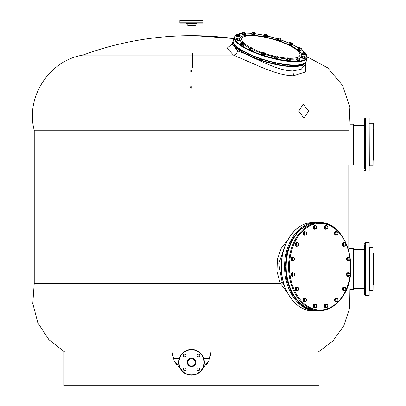 <?xml version="1.0" encoding="UTF-8"?>
<svg xmlns="http://www.w3.org/2000/svg" width="406" height="406" viewBox="0 0 406 406"><rect width="100%" height="100%" fill="white"/><g stroke="black" fill="none" stroke-linecap="round" stroke-linejoin="round"><path stroke-width="0.61" d="M326.708 228.888A1.868 1.319 -90 0 1 325.911 229.268A1.868 1.319 -90 0 1 324.688 228.116A1.868 1.319 -90 0 1 324.978 226.081A1.868 1.319 -90 0 1 325.911 225.533A1.868 1.319 -90 0 1 326.708 225.914M325.774 229.258A1.868 1.319 -90 0 1 325.632 229.268A1.868 1.319 -90 0 1 324.414 228.116A1.868 1.319 -90 0 1 324.704 226.081A1.868 1.319 -90 0 1 325.632 225.533A1.868 1.319 -90 0 1 325.774 225.543M315.396 229.106A1.868 1.319 -90 0 1 314.858 229.268A1.868 1.319 -90 0 1 313.64 226.685A1.868 1.319 -90 0 1 314.858 225.533A1.868 1.319 -90 0 1 315.396 225.695M314.721 229.258A1.868 1.319 -90 0 1 314.584 229.268A1.868 1.319 -90 0 1 313.361 226.685A1.868 1.319 -90 0 1 314.584 225.533A1.868 1.319 -90 0 1 314.721 225.543M305.251 235.044A1.868 1.319 -90 0 1 304.647 235.247A1.868 1.319 -90 0 1 303.328 233.384A1.868 1.319 -90 0 1 304.647 231.516A1.868 1.319 -90 0 1 305.337 231.79M304.51 235.236A1.868 1.319 -90 0 1 304.373 235.247A1.868 1.319 -90 0 1 303.054 233.384A1.868 1.319 -90 0 1 304.373 231.516A1.868 1.319 -90 0 1 304.51 231.527M297.598 245.955A1.868 1.319 -90 0 1 296.832 246.3A1.868 1.319 -90 0 1 295.614 245.148A1.868 1.319 -90 0 1 296.832 242.57A1.868 1.319 -90 0 1 297.527 242.844M296.695 246.29A1.868 1.319 -90 0 1 296.558 246.3A1.868 1.319 -90 0 1 295.34 245.148A1.868 1.319 -90 0 1 296.558 242.57A1.868 1.319 -90 0 1 296.695 242.58M293.117 260.591A1.868 1.319 -90 0 1 292.604 260.743A1.868 1.319 -90 0 1 291.67 260.195A1.868 1.319 -90 0 1 291.381 258.16A1.868 1.319 -90 0 1 292.604 257.008A1.868 1.319 -90 0 1 293.117 257.155M292.467 260.733A1.868 1.319 -90 0 1 292.33 260.743A1.868 1.319 -90 0 1 291.396 260.195A1.868 1.319 -90 0 1 291.107 258.16A1.868 1.319 -90 0 1 292.33 257.008A1.868 1.319 -90 0 1 292.467 257.018M293.294 276.09A1.868 1.319 -90 0 1 292.604 276.369A1.868 1.319 -90 0 1 292.097 276.227A1.868 1.319 -90 0 1 291.31 274.141A1.868 1.319 -90 0 1 292.604 272.639A1.868 1.319 -90 0 1 293.107 272.781A1.868 1.319 -90 0 1 293.365 272.984M292.467 276.359A1.868 1.319 -90 0 1 292.33 276.369A1.868 1.319 -90 0 1 291.823 276.227A1.868 1.319 -90 0 1 291.031 274.141A1.868 1.319 -90 0 1 292.33 272.639A1.868 1.319 -90 0 1 292.467 272.649M297.522 290.534A1.868 1.319 -90 0 1 296.832 290.813A1.868 1.319 -90 0 1 295.512 288.945A1.868 1.319 -90 0 1 296.832 287.078A1.868 1.319 -90 0 1 297.436 287.286M296.832 290.813L296.558 290.813A1.868 1.319 -90 0 1 295.238 288.945A1.868 1.319 -90 0 1 296.558 287.078L296.832 287.078M305.185 301.699A1.868 1.319 -90 0 1 305.155 301.719A1.868 1.319 -90 0 1 304.647 301.861A1.868 1.319 -90 0 1 303.353 300.359A1.868 1.319 -90 0 1 304.14 298.273A1.868 1.319 -90 0 1 304.647 298.131A1.868 1.319 -90 0 1 305.185 298.293M304.51 301.851A1.868 1.319 -90 0 1 304.373 301.861A1.868 1.319 -90 0 1 303.079 300.359A1.868 1.319 -90 0 1 303.866 298.273A1.868 1.319 -90 0 1 304.373 298.131A1.868 1.319 -90 0 1 304.51 298.141M315.655 307.464A1.868 1.319 -90 0 1 314.858 307.844A1.868 1.319 -90 0 1 313.64 306.692A1.868 1.319 -90 0 1 313.924 304.657A1.868 1.319 -90 0 1 314.858 304.109A1.868 1.319 -90 0 1 315.655 304.49M314.721 307.834A1.868 1.319 -90 0 1 314.584 307.844A1.868 1.319 -90 0 1 313.361 306.692A1.868 1.319 -90 0 1 313.65 304.657A1.868 1.319 -90 0 1 314.584 304.109A1.868 1.319 -90 0 1 314.721 304.119M326.449 307.682A1.868 1.319 -90 0 1 325.911 307.844A1.868 1.319 -90 0 1 324.688 305.261A1.868 1.319 -90 0 1 325.911 304.109A1.868 1.319 -90 0 1 326.449 304.272M325.774 307.834A1.868 1.319 -90 0 1 325.632 307.844A1.868 1.319 -90 0 1 324.414 305.261A1.868 1.319 -90 0 1 325.632 304.109A1.868 1.319 -90 0 1 325.774 304.119M336.721 301.658A1.868 1.319 -90 0 1 336.122 301.861A1.868 1.319 -90 0 1 334.798 299.993A1.868 1.319 -90 0 1 336.122 298.131A1.868 1.319 -90 0 1 336.813 298.405M335.98 301.851A1.868 1.319 -90 0 1 335.843 301.861A1.868 1.319 -90 0 1 334.524 299.993A1.868 1.319 -90 0 1 335.843 298.131A1.868 1.319 -90 0 1 335.98 298.141M344.699 290.468A1.868 1.319 -90 0 1 343.933 290.813A1.868 1.319 -90 0 1 342.715 289.661A1.868 1.319 -90 0 1 343.933 287.078A1.868 1.319 -90 0 1 344.628 287.357M343.796 290.803A1.868 1.319 -90 0 1 343.659 290.813A1.868 1.319 -90 0 1 342.441 289.661A1.868 1.319 -90 0 1 343.659 287.078A1.868 1.319 -90 0 1 343.796 287.088M348.678 276.222A1.868 1.319 -90 0 1 348.165 276.369A1.868 1.319 -90 0 1 347.231 275.826A1.868 1.319 -90 0 1 346.947 273.791A1.868 1.319 -90 0 1 348.165 272.639A1.868 1.319 -90 0 1 348.678 272.786M348.028 276.359A1.868 1.319 -90 0 1 347.891 276.369A1.868 1.319 -90 0 1 346.957 275.826A1.868 1.319 -90 0 1 346.668 273.791A1.868 1.319 -90 0 1 347.891 272.639A1.868 1.319 -90 0 1 348.028 272.649M348.861 260.464A1.868 1.319 -90 0 1 348.165 260.743A1.868 1.319 -90 0 1 347.658 260.601A1.868 1.319 -90 0 1 346.871 258.51A1.868 1.319 -90 0 1 348.165 257.008A1.868 1.319 -90 0 1 348.668 257.15A1.868 1.319 -90 0 1 348.927 257.353M348.028 260.733A1.868 1.319 -90 0 1 347.891 260.743A1.868 1.319 -90 0 1 347.384 260.601A1.868 1.319 -90 0 1 346.597 258.51A1.868 1.319 -90 0 1 347.891 257.008A1.868 1.319 -90 0 1 348.028 257.018M344.628 246.026A1.868 1.319 -90 0 1 343.933 246.3A1.868 1.319 -90 0 1 342.613 244.432A1.868 1.319 -90 0 1 343.933 242.57A1.868 1.319 -90 0 1 344.537 242.773M343.933 242.57L343.659 242.57A1.868 1.319 -90 0 0 342.339 244.432A1.868 1.319 -90 0 0 343.659 246.3L343.933 246.3M336.66 235.084A1.868 1.319 -90 0 1 336.625 235.104A1.868 1.319 -90 0 1 336.122 235.247A1.868 1.319 -90 0 1 334.823 233.744A1.868 1.319 -90 0 1 335.615 231.659A1.868 1.319 -90 0 1 336.122 231.516A1.868 1.319 -90 0 1 336.66 231.679M335.98 235.236A1.868 1.319 -90 0 1 335.843 235.247A1.868 1.319 -90 0 1 334.549 233.744A1.868 1.319 -90 0 1 335.341 231.659A1.868 1.319 -90 0 1 335.843 231.516A1.868 1.319 -90 0 1 335.98 231.527M344.988 242.773L343.075 243.219L342.76 244.879L343.618 246.097L345.531 245.65L345.846 243.991L344.988 242.773L343.816 243.219L343.501 244.879L344.359 246.097M342.76 244.879L343.501 244.879M343.075 243.219L343.816 243.219M345.11 245.874A1.487 1.051 90 0 0 345.856 244.818A1.487 1.051 90 0 0 345.582 243.382A1.487 1.051 90 0 0 344.567 242.996A1.487 1.051 90 0 0 343.821 244.047A1.487 1.051 90 0 0 344.095 245.488A1.487 1.051 90 0 0 345.11 245.874M336.701 231.679L335.96 231.679L334.996 232.724L335.158 234.429L337.016 235.084L337.985 234.039L337.822 232.333L336.701 231.679L335.737 232.724L335.894 234.429L337.016 235.084M335.158 234.429L335.894 234.429M334.996 232.724L335.737 232.724M337.665 234.561A1.487 1.051 90 0 0 338.066 233.186A1.487 1.051 90 0 0 337.427 232.009A1.487 1.051 90 0 0 336.381 232.202A1.487 1.051 90 0 0 335.98 233.577A1.487 1.051 90 0 0 336.62 234.759A1.487 1.051 90 0 0 337.665 234.561M326.043 225.914L325.302 225.914L324.693 227.401L325.302 228.888L327.256 228.888L327.865 227.401L327.256 225.914L326.043 225.914L325.434 227.401L326.043 228.888M324.693 227.401L325.434 227.401M327.723 228.147A1.487 1.051 90 0 0 327.723 226.655A1.487 1.051 90 0 0 326.81 225.914A1.487 1.051 90 0 0 325.901 226.655A1.487 1.051 90 0 0 325.901 228.147A1.487 1.051 90 0 0 326.81 228.888A1.487 1.051 90 0 0 327.723 228.147M315.756 225.695L313.894 226.355L313.736 228.06L314.701 229.106L316.563 228.446L316.721 226.741L315.756 225.695L314.635 226.355L314.472 228.06L315.437 229.106M313.736 228.06L314.472 228.06M313.894 226.355L314.635 226.355M316.802 227.593A1.487 1.051 90 0 0 316.401 226.218A1.487 1.051 90 0 0 315.355 226.025A1.487 1.051 90 0 0 314.716 227.208A1.487 1.051 90 0 0 315.117 228.583A1.487 1.051 90 0 0 316.162 228.776A1.487 1.051 90 0 0 316.802 227.593M305.073 231.719L304.333 231.719L303.475 232.937L303.789 234.597L305.703 235.044L306.56 233.826L306.246 232.166L305.073 231.719L304.211 232.937L304.525 234.597L305.703 235.044M303.789 234.597L304.525 234.597M303.475 232.937L304.211 232.937M306.566 232.998A1.487 1.051 90 0 0 305.82 231.943A1.487 1.051 90 0 0 304.804 232.328A1.487 1.051 90 0 0 304.53 233.77A1.487 1.051 90 0 0 305.276 234.82A1.487 1.051 90 0 0 306.291 234.435A1.487 1.051 90 0 0 306.566 232.998M298.034 242.844L296.091 243.072L295.629 244.661L296.365 246.021L298.314 245.797L298.704 245.006L298.567 243.529L298.034 242.844L296.832 243.072L296.365 244.661L297.106 246.021M295.629 244.661L296.365 244.661M296.091 243.072L296.832 243.072M298.567 243.529A1.487 1.051 90 0 0 297.598 242.961A1.487 1.051 90 0 0 296.761 243.864A1.487 1.051 90 0 0 296.898 245.341A1.487 1.051 90 0 0 297.872 245.909A1.487 1.051 90 0 0 298.704 245.006A1.487 1.051 90 0 0 298.567 243.529M293.34 257.155L292.604 257.155L291.549 258.013L291.549 259.733L292.604 260.591L293.34 260.591L294.396 259.733L294.396 258.013L293.34 257.155L292.29 258.013L292.29 259.733L293.34 260.591M291.549 259.733L292.29 259.733M291.549 258.013L292.29 258.013M294.03 257.587A1.487 1.051 90 0 0 292.98 257.587A1.487 1.051 90 0 0 292.452 258.876A1.487 1.051 90 0 0 292.98 260.165A1.487 1.051 90 0 0 294.03 260.165A1.487 1.051 90 0 0 294.558 258.876A1.487 1.051 90 0 0 294.03 257.587M292.878 272.913L292.137 272.913L291.396 274.278L291.863 275.867L293.807 276.09L294.548 274.73L294.081 273.142L292.878 272.913L292.137 274.278L292.604 275.867L293.807 276.09M291.863 275.867L292.604 275.867M291.396 274.278L292.137 274.278M293.645 273.03A1.487 1.051 90 0 0 292.67 273.598A1.487 1.051 90 0 0 292.533 275.075A1.487 1.051 90 0 0 293.365 275.978A1.487 1.051 90 0 0 294.34 275.41A1.487 1.051 90 0 0 294.477 273.933A1.487 1.051 90 0 0 293.645 273.03M297.887 287.286L295.974 287.727L295.659 289.387L296.517 290.605L298.43 290.158L298.75 289.331L298.481 287.89L297.887 287.286L296.71 287.727L296.395 289.387L297.258 290.605M295.974 287.727L296.71 287.727M295.659 289.387L296.395 289.387M297.461 287.504A1.487 1.051 90 0 0 296.715 288.559A1.487 1.051 90 0 0 296.989 289.996A1.487 1.051 90 0 0 298.009 290.381A1.487 1.051 90 0 0 298.75 289.331A1.487 1.051 90 0 0 298.481 287.89A1.487 1.051 90 0 0 297.461 287.504M305.226 298.293L304.49 298.293L303.526 299.339L303.683 301.044L305.545 301.699L306.51 300.653L306.352 298.948L305.226 298.293L304.261 299.339L304.424 301.044L305.545 301.699M303.526 299.339L304.261 299.339M303.683 301.044L304.424 301.044M304.906 298.816A1.487 1.051 90 0 0 304.505 300.191A1.487 1.051 90 0 0 305.145 301.369A1.487 1.051 90 0 0 306.19 301.176A1.487 1.051 90 0 0 306.591 299.801A1.487 1.051 90 0 0 305.951 298.618A1.487 1.051 90 0 0 304.906 298.816M314.99 304.49L314.249 304.49L313.64 305.977L314.249 307.464L316.203 307.464L316.812 305.977L316.203 304.49L314.99 304.49L314.381 305.977L314.99 307.464M313.64 305.977L314.381 305.977M314.848 305.231A1.487 1.051 90 0 0 314.848 306.723A1.487 1.051 90 0 0 315.761 307.464A1.487 1.051 90 0 0 316.67 306.723A1.487 1.051 90 0 0 316.67 305.231A1.487 1.051 90 0 0 315.761 304.49A1.487 1.051 90 0 0 314.848 305.231M326.81 304.272L324.947 304.931L324.785 306.637L325.749 307.682L327.612 307.022L327.774 305.317L326.81 304.272L325.683 304.931L325.526 306.637L326.49 307.682M324.947 304.931L325.683 304.931M324.785 306.637L325.526 306.637M325.769 305.784A1.487 1.051 90 0 0 326.17 307.159A1.487 1.051 90 0 0 327.216 307.352A1.487 1.051 90 0 0 327.855 306.17A1.487 1.051 90 0 0 327.454 304.794A1.487 1.051 90 0 0 326.409 304.601A1.487 1.051 90 0 0 325.769 305.784M336.544 298.334L335.808 298.334L334.945 299.552L335.26 301.211L337.173 301.658L338.036 300.44L337.721 298.78L336.544 298.334L335.686 299.552L336.001 301.211L337.173 301.658M334.945 299.552L335.686 299.552M335.26 301.211L336.001 301.211M336.006 300.379A1.487 1.051 90 0 0 336.752 301.435A1.487 1.051 90 0 0 337.767 301.049A1.487 1.051 90 0 0 338.041 299.613A1.487 1.051 90 0 0 337.295 298.557A1.487 1.051 90 0 0 336.28 298.943A1.487 1.051 90 0 0 336.006 300.379M345.141 287.357L343.197 287.58L342.73 289.168L343.471 290.534L345.415 290.305L345.81 289.514L345.673 288.037L345.141 287.357L343.933 287.58L343.471 289.168L344.207 290.534M342.73 289.168L343.471 289.168M343.197 287.58L343.933 287.58M344.004 289.848A1.487 1.051 90 0 0 344.973 290.422A1.487 1.051 90 0 0 345.81 289.514A1.487 1.051 90 0 0 345.673 288.037A1.487 1.051 90 0 0 344.699 287.468A1.487 1.051 90 0 0 343.867 288.372A1.487 1.051 90 0 0 344.004 289.848M348.901 272.786L348.165 272.786L347.11 273.644L347.11 275.364L348.165 276.222L348.901 276.222L349.957 275.364L349.957 273.644L348.901 272.786L347.851 273.644L347.851 275.364L348.901 276.222M347.11 275.364L347.851 275.364M347.11 273.644L347.851 273.644M348.541 275.791A1.487 1.051 90 0 0 349.591 275.791A1.487 1.051 90 0 0 350.119 274.502A1.487 1.051 90 0 0 349.591 273.213A1.487 1.051 90 0 0 348.541 273.213A1.487 1.051 90 0 0 348.013 274.502A1.487 1.051 90 0 0 348.541 275.791M348.439 257.287L347.698 257.287L346.957 258.647L347.424 260.236L349.368 260.464L350.109 259.099L349.642 257.511L348.439 257.287L347.698 258.647L348.165 260.236L349.368 260.464M347.424 260.236L348.165 260.236M346.957 258.647L347.698 258.647M348.927 260.347A1.487 1.051 90 0 0 349.901 259.779A1.487 1.051 90 0 0 350.038 258.302A1.487 1.051 90 0 0 349.206 257.399A1.487 1.051 90 0 0 348.231 257.967A1.487 1.051 90 0 0 348.094 259.444A1.487 1.051 90 0 0 348.927 260.347M261.708 53.227A32.12 8.506 -164.1 0 1 252.877 49.659A1.868 0.492 -164.1 0 1 252.974 49.867A1.868 0.492 -164.1 0 1 252.968 49.887A1.868 0.492 -164.1 0 1 251.07 49.862A1.868 0.492 -164.1 0 1 249.375 48.882A1.868 0.492 -164.1 0 1 249.38 48.862A1.868 0.492 -164.1 0 1 249.578 48.715M252.968 49.887L252.867 50.248A1.868 0.492 -164.1 0 1 252.867 50.248A1.868 0.492 -164.1 0 1 250.969 50.222A1.868 0.492 -164.1 0 1 249.274 49.243A1.868 0.492 -164.1 0 1 249.279 49.222A1.868 0.492 -164.1 0 1 249.284 49.207M264.666 54.252A1.868 0.492 -164.1 0 1 264.778 54.348A1.868 0.492 -164.1 0 1 264.885 54.592A1.868 0.492 -164.1 0 1 263.342 54.653A1.868 0.492 -164.1 0 1 261.403 53.815A1.868 0.492 -164.1 0 1 261.297 53.567A1.868 0.492 -164.1 0 1 261.662 53.389M264.885 54.592L264.783 54.952A1.868 0.492 -164.1 0 1 263.235 55.013A1.868 0.492 -164.1 0 1 261.297 54.176A1.868 0.492 -164.1 0 1 261.19 53.927L261.297 53.567M277.861 57.931A1.868 0.492 -164.1 0 1 277.983 58.195A1.868 0.492 -164.1 0 1 276.785 58.322A1.868 0.492 -164.1 0 1 274.872 57.682A1.868 0.492 -164.1 0 1 274.395 57.17A1.868 0.492 -164.1 0 1 274.639 57.013M277.983 58.195L277.882 58.555A1.868 0.492 -164.1 0 1 276.679 58.682A1.868 0.492 -164.1 0 1 274.766 58.043A1.868 0.492 -164.1 0 1 274.294 57.53L274.395 57.17M290.168 59.895A1.868 0.492 -164.1 0 1 290.28 60.144A1.868 0.492 -164.1 0 1 287.732 59.9A1.868 0.492 -164.1 0 1 286.687 59.119A1.868 0.492 -164.1 0 1 286.91 58.966M290.28 60.144L290.178 60.504A1.868 0.492 -164.1 0 1 287.631 60.261A1.868 0.492 -164.1 0 1 286.585 59.479L286.687 59.119M299.638 59.773A1.868 0.492 -164.1 0 1 299.892 60.144A1.868 0.492 -164.1 0 1 298.029 60.124A1.868 0.492 -164.1 0 1 296.304 59.119A1.868 0.492 -164.1 0 1 296.715 58.936M299.892 60.144L299.79 60.504A1.868 0.492 -164.1 0 1 297.928 60.484A1.868 0.492 -164.1 0 1 296.202 59.479L296.304 59.119M305.271 57.962A1.868 0.492 -164.1 0 1 305.363 58.195A1.868 0.492 -164.1 0 1 304.195 58.327A1.868 0.492 -164.1 0 1 301.775 57.17A1.868 0.492 -164.1 0 1 301.978 57.023M305.363 58.195L305.261 58.555A1.868 0.492 -164.1 0 1 304.094 58.687A1.868 0.492 -164.1 0 1 301.673 57.53L301.775 57.17M305.708 54.308A1.868 0.492 -164.1 0 1 305.86 54.592A1.868 0.492 -164.1 0 1 305.287 54.78A1.868 0.492 -164.1 0 1 303.282 54.338A1.868 0.492 -164.1 0 1 302.267 53.567A1.868 0.492 -164.1 0 1 302.551 53.404M305.86 54.592L305.754 54.952A1.868 0.492 -164.1 0 1 305.185 55.14A1.868 0.492 -164.1 0 1 303.18 54.698A1.868 0.492 -164.1 0 1 302.165 53.927L302.267 53.567M301.125 49.578A1.868 0.492 -164.1 0 1 301.303 49.887A1.868 0.492 -164.1 0 1 301.145 50.019A1.868 0.492 -164.1 0 1 299.06 49.75A1.868 0.492 -164.1 0 1 297.715 48.862A1.868 0.492 -164.1 0 1 297.872 48.73A1.868 0.492 -164.1 0 1 298.024 48.695M301.303 49.887L301.201 50.248A1.868 0.492 -164.1 0 1 301.039 50.38A1.868 0.492 -164.1 0 1 298.953 50.111A1.868 0.492 -164.1 0 1 297.608 49.222L297.715 48.862M298.374 47.761L292.305 44.553A1.868 0.492 -164.1 0 1 292.391 44.777A1.868 0.492 -164.1 0 1 292.391 44.792A1.868 0.492 -164.1 0 1 290.493 44.767A1.868 0.492 -164.1 0 1 288.793 43.787A1.868 0.492 -164.1 0 1 288.798 43.767A1.868 0.492 -164.1 0 1 288.996 43.625M292.29 45.137A1.868 0.492 -164.1 0 1 292.284 45.157A1.868 0.492 -164.1 0 1 290.386 45.127A1.868 0.492 -164.1 0 1 288.691 44.147A1.868 0.492 -164.1 0 1 288.696 44.127A1.868 0.492 -164.1 0 1 288.702 44.112M289.133 43.137A37.57 9.952 15.9 0 0 280.262 39.732A1.868 0.492 -164.1 0 1 280.368 39.844A1.868 0.492 -164.1 0 1 280.475 40.087A1.868 0.492 -164.1 0 1 278.932 40.148A1.868 0.492 -164.1 0 1 276.993 39.306A1.868 0.492 -164.1 0 1 276.882 39.062A1.868 0.492 -164.1 0 1 277.252 38.885M280.475 40.087L280.373 40.448A1.868 0.492 -164.1 0 1 278.826 40.509A1.868 0.492 -164.1 0 1 276.887 39.671A1.868 0.492 -164.1 0 1 276.78 39.423L276.882 39.062M267.25 36.225A1.868 0.492 -164.1 0 1 267.371 36.489A1.868 0.492 -164.1 0 1 266.174 36.616A1.868 0.492 -164.1 0 1 264.26 35.977A1.868 0.492 -164.1 0 1 263.783 35.464A1.868 0.492 -164.1 0 1 264.027 35.307M267.371 36.489L267.27 36.85A1.868 0.492 -164.1 0 1 266.067 36.976A1.868 0.492 -164.1 0 1 264.154 36.337A1.868 0.492 -164.1 0 1 263.682 35.824L263.783 35.464M254.973 34.292A1.868 0.492 -164.1 0 1 255.08 34.54A1.868 0.492 -164.1 0 1 252.532 34.292A1.868 0.492 -164.1 0 1 251.492 33.51A1.868 0.492 -164.1 0 1 251.71 33.358L245.386 33.089M255.08 34.54L254.978 34.901A1.868 0.492 -164.1 0 1 252.43 34.652A1.868 0.492 -164.1 0 1 251.385 33.876L251.492 33.51M245.209 34.165A1.868 0.492 -164.1 0 1 245.468 34.54A1.868 0.492 -164.1 0 1 243.6 34.52A1.868 0.492 -164.1 0 1 241.874 33.51A1.868 0.492 -164.1 0 1 242.286 33.333M245.468 34.54L245.361 34.901A1.868 0.492 -164.1 0 1 243.498 34.88A1.868 0.492 -164.1 0 1 241.773 33.876L241.874 33.51M239.9 36.256A1.868 0.492 -164.1 0 1 239.997 36.489A1.868 0.492 -164.1 0 1 238.824 36.621A1.868 0.492 -164.1 0 1 236.404 35.464A1.868 0.492 -164.1 0 1 236.607 35.317M239.997 36.489L239.89 36.85A1.868 0.492 -164.1 0 1 238.723 36.982A1.868 0.492 -164.1 0 1 236.302 35.824L236.404 35.464M239.347 39.803A1.868 0.492 -164.1 0 1 239.499 40.087A1.868 0.492 -164.1 0 1 238.926 40.275A1.868 0.492 -164.1 0 1 236.921 39.834A1.868 0.492 -164.1 0 1 235.911 39.062A1.868 0.492 -164.1 0 1 236.19 38.9M239.499 40.087L239.398 40.448A1.868 0.492 -164.1 0 1 238.824 40.636A1.868 0.492 -164.1 0 1 236.82 40.194A1.868 0.492 -164.1 0 1 235.805 39.423L235.911 39.062M243.879 44.482A1.868 0.492 -164.1 0 1 244.057 44.792A1.868 0.492 -164.1 0 1 243.894 44.929A1.868 0.492 -164.1 0 1 241.809 44.66A1.868 0.492 -164.1 0 1 240.464 43.767A1.868 0.492 -164.1 0 1 240.626 43.635A1.868 0.492 -164.1 0 1 240.778 43.599M244.057 44.792L243.95 45.157A1.868 0.492 -164.1 0 1 243.793 45.289A1.868 0.492 -164.1 0 1 241.707 45.02A1.868 0.492 -164.1 0 1 240.362 44.127L240.464 43.767M252.918 48.481A1.487 0.396 15.9 0 1 252.73 48.73A1.487 0.396 15.9 0 1 251.456 48.588A1.487 0.396 15.9 0 1 250.243 48.05A1.487 0.396 15.9 0 1 250.167 47.695A1.487 0.396 15.9 0 1 250.299 47.654L249.797 47.949L249.517 48.918L250.294 49.542L251.948 49.999L252.831 49.831L253.105 48.862L252.781 48.334A1.487 0.396 15.9 0 0 251.568 47.796A1.487 0.396 15.9 0 0 250.299 47.654L249.797 47.949L250.568 48.573L252.227 49.03L253.105 48.862L252.781 48.334A1.487 0.396 15.9 0 1 252.918 48.481L252.958 48.553M251.948 49.999L252.227 49.03M250.294 49.542L250.568 48.573M264.367 54.719L264.844 53.338A1.487 0.396 15.9 0 0 264.834 53.186A1.487 0.396 15.9 0 0 264.342 52.826A1.487 0.396 15.9 0 0 262.931 52.384A1.487 0.396 15.9 0 0 262.078 52.399A1.487 0.396 15.9 0 0 262.012 52.455L261.535 53.836L262.809 54.47L264.367 54.719L264.92 53.359M262.809 54.47L263.088 53.506L264.641 53.749M261.814 52.866L263.088 53.506M262.012 52.455A1.487 0.396 15.9 0 0 262.509 52.973A1.487 0.396 15.9 0 0 263.925 53.414A1.487 0.396 15.9 0 0 264.844 53.338M274.608 57.124L274.974 57.682L276.557 58.241L277.775 58.241L277.927 56.779A1.487 0.396 15.9 0 0 276.953 56.221A1.487 0.396 15.9 0 0 275.552 55.942L274.882 56.155L275.253 56.713L276.836 57.271L278.049 57.271L277.927 56.779A1.487 0.396 15.9 0 0 277.927 56.779L277.932 56.789A1.487 0.396 15.9 0 1 277.506 57.058A1.487 0.396 15.9 0 1 276.105 56.779A1.487 0.396 15.9 0 1 275.131 56.221A1.487 0.396 15.9 0 1 275.182 56.003L274.608 57.124M274.974 57.682L275.253 56.713M276.557 58.241L276.836 57.271M275.552 55.942A1.487 0.396 15.9 0 0 275.182 56.003M290.229 58.738A1.487 0.396 15.9 0 1 290.128 58.961A1.487 0.396 15.9 0 1 288.955 58.89A1.487 0.396 15.9 0 1 287.651 58.378A1.487 0.396 15.9 0 1 287.473 57.951L287.468 57.951A1.487 0.396 15.9 0 1 287.519 57.931L286.834 59.24L287.793 59.88L289.442 60.271L290.133 60.022L290.412 59.053L289.991 58.52A1.487 0.396 15.9 0 0 288.686 58.007A1.487 0.396 15.9 0 0 287.519 57.931L287.113 58.271L288.067 58.911L289.722 59.301L290.412 59.053L289.991 58.52A1.487 0.396 15.9 0 1 290.229 58.738L290.32 58.89M287.793 59.88L288.067 58.911M289.442 60.271L289.722 59.301M296.974 58.038L296.634 59.464L298.034 60.088L299.501 60.255L299.872 58.845A1.487 0.396 15.9 0 0 299.841 58.738A1.487 0.396 15.9 0 0 299.202 58.302A1.487 0.396 15.9 0 0 297.765 57.911A1.487 0.396 15.9 0 0 297.09 57.951A1.487 0.396 15.9 0 0 296.999 58.053L296.908 58.494L298.314 59.119L299.78 59.286M296.634 59.464L296.908 58.494M298.034 60.088L298.314 59.119M296.999 58.053A1.487 0.396 15.9 0 0 297.674 58.591A1.487 0.396 15.9 0 0 299.105 58.987A1.487 0.396 15.9 0 0 299.872 58.845M305.312 56.789A1.487 0.396 15.9 0 1 305.013 57.053A1.487 0.396 15.9 0 1 303.668 56.84A1.487 0.396 15.9 0 1 302.561 56.287A1.487 0.396 15.9 0 1 302.561 56.003A1.487 0.396 15.9 0 1 302.8 55.947L302.211 56.201L301.937 57.17L302.511 57.764L304.145 58.276L305.205 58.195L305.251 56.713A1.487 0.396 15.9 0 0 304.15 56.16A1.487 0.396 15.9 0 0 302.8 55.947L302.211 56.201L302.79 56.794L304.424 57.307L305.479 57.226L305.251 56.713A1.487 0.396 15.9 0 1 305.312 56.789L305.327 56.81M302.511 57.764L302.79 56.794M304.145 58.276L304.424 57.307M305.19 54.724L305.774 53.379A1.487 0.396 15.9 0 0 305.809 53.186A1.487 0.396 15.9 0 0 305.454 52.897A1.487 0.396 15.9 0 0 304.084 52.415A1.487 0.396 15.9 0 0 303.054 52.399A1.487 0.396 15.9 0 0 303.028 52.415L302.45 53.759L303.576 54.404L305.19 54.724L305.682 54.404L305.957 53.435M303.576 54.404L303.85 53.435L305.469 53.754M302.724 52.79L303.85 53.435M303.028 52.415A1.487 0.396 15.9 0 0 303.348 52.897A1.487 0.396 15.9 0 0 304.723 53.379A1.487 0.396 15.9 0 0 305.774 53.379M298.278 47.812L298.156 49.288L299.664 49.887L301.013 49.968L301.277 48.532A1.487 0.396 15.9 0 0 301.252 48.481A1.487 0.396 15.9 0 0 300.445 47.979A1.487 0.396 15.9 0 0 299.014 47.639A1.487 0.396 15.9 0 0 298.501 47.695A1.487 0.396 15.9 0 0 298.415 47.852L298.43 48.319L301.293 48.999M299.664 49.887L299.938 48.918M298.156 49.288L298.43 48.319M298.415 47.852A1.487 0.396 15.9 0 0 299.247 48.405A1.487 0.396 15.9 0 0 300.673 48.745A1.487 0.396 15.9 0 0 301.277 48.532M292.34 43.386A1.487 0.396 15.9 0 1 292.147 43.64A1.487 0.396 15.9 0 1 290.879 43.493A1.487 0.396 15.9 0 1 289.661 42.955A1.487 0.396 15.9 0 1 289.585 42.6A1.487 0.396 15.9 0 1 289.717 42.559L289.214 42.858L288.935 43.828L291.366 44.904L292.249 44.736L292.528 43.767L292.203 43.244A1.487 0.396 15.9 0 0 290.985 42.706A1.487 0.396 15.9 0 0 289.717 42.559L289.214 42.858L289.991 43.478L291.645 43.934L292.528 43.767L292.203 43.244A1.487 0.396 15.9 0 1 292.34 43.386L292.381 43.457M291.366 44.904L291.645 43.934M289.711 44.447L289.991 43.478M279.957 40.214L280.434 38.834A1.487 0.396 15.9 0 0 280.424 38.682A1.487 0.396 15.9 0 0 279.932 38.321A1.487 0.396 15.9 0 0 278.516 37.88A1.487 0.396 15.9 0 0 277.668 37.895A1.487 0.396 15.9 0 0 277.602 37.951L277.125 39.331L278.399 39.966L279.957 40.214L280.51 38.854M278.399 39.966L278.678 38.996L280.231 39.245M277.399 38.362L278.678 38.996M277.602 37.951A1.487 0.396 15.9 0 0 278.1 38.468A1.487 0.396 15.9 0 0 279.516 38.91A1.487 0.396 15.9 0 0 280.434 38.834M264.94 34.236A1.487 0.396 15.9 0 0 264.57 34.297L263.996 35.418L264.362 35.977L265.945 36.53L267.163 36.53L267.315 35.068A1.487 0.396 15.9 0 0 266.341 34.515A1.487 0.396 15.9 0 0 264.94 34.236L264.27 34.449L264.641 35.007L266.224 35.561L267.437 35.561L267.315 35.068A1.487 0.396 15.9 0 0 267.315 35.068L267.321 35.083M265.945 36.53L266.224 35.561M264.362 35.977L264.641 35.007M264.57 34.297A1.487 0.396 15.9 0 0 264.514 34.515A1.487 0.396 15.9 0 0 265.494 35.068A1.487 0.396 15.9 0 0 266.894 35.347A1.487 0.396 15.9 0 0 267.321 35.078M255.029 33.13A1.487 0.396 15.9 0 1 254.927 33.358A1.487 0.396 15.9 0 1 253.755 33.287A1.487 0.396 15.9 0 1 252.451 32.769A1.487 0.396 15.9 0 1 252.273 32.343L252.268 32.348A1.487 0.396 15.9 0 1 252.319 32.328L251.634 33.632L252.593 34.271L254.242 34.662L254.932 34.419L255.212 33.449L254.795 32.916A1.487 0.396 15.9 0 0 253.491 32.399A1.487 0.396 15.9 0 0 252.319 32.328L251.913 32.663L252.872 33.302L254.521 33.693L255.212 33.449L254.795 32.916A1.487 0.396 15.9 0 1 255.029 33.13L255.12 33.287M254.242 34.662L254.521 33.693M252.593 34.271L252.872 33.302M242.544 32.434L242.204 33.86L243.61 34.48L245.072 34.647L245.442 33.236A1.487 0.396 15.9 0 0 245.412 33.13A1.487 0.396 15.9 0 0 244.772 32.698A1.487 0.396 15.9 0 0 243.336 32.302A1.487 0.396 15.9 0 0 242.661 32.343A1.487 0.396 15.9 0 0 242.575 32.45L242.483 32.891L245.351 33.678M243.61 34.48L243.884 33.51M242.204 33.86L242.483 32.891M242.575 32.45A1.487 0.396 15.9 0 0 243.245 32.987A1.487 0.396 15.9 0 0 244.681 33.383A1.487 0.396 15.9 0 0 245.442 33.236M239.941 35.078A1.487 0.396 15.9 0 1 239.641 35.342A1.487 0.396 15.9 0 1 238.297 35.129A1.487 0.396 15.9 0 1 237.19 34.576A1.487 0.396 15.9 0 1 237.19 34.297A1.487 0.396 15.9 0 1 237.434 34.241L236.84 34.495L236.566 35.464L237.14 36.058L238.774 36.57L239.834 36.484L239.885 35.007A1.487 0.396 15.9 0 0 238.779 34.454A1.487 0.396 15.9 0 0 237.434 34.241L236.84 34.495L237.419 35.089L239.053 35.601L240.108 35.515L239.885 35.007A1.487 0.396 15.9 0 1 239.941 35.078L239.956 35.099M238.774 36.57L239.053 35.601M237.14 36.058L237.419 35.089M236.363 38.286L236.089 39.255L238.829 40.219L239.322 39.9L239.449 38.682A1.487 0.396 15.9 0 0 239.093 38.392A1.487 0.396 15.9 0 0 237.723 37.91A1.487 0.396 15.9 0 0 236.698 37.895A1.487 0.396 15.9 0 0 236.673 37.91L236.363 38.286L237.49 38.93L239.109 39.25L239.413 38.874A1.487 0.396 15.9 0 0 239.449 38.682M238.829 40.219L239.109 39.25M237.216 39.9L237.49 38.93M236.673 37.91L236.673 37.91A1.487 0.396 15.9 0 0 236.987 38.392A1.487 0.396 15.9 0 0 238.363 38.874A1.487 0.396 15.9 0 0 239.413 38.874M241.032 42.716L240.91 44.198L242.412 44.792L243.767 44.878L244.026 43.437A1.487 0.396 15.9 0 0 244.006 43.386A1.487 0.396 15.9 0 0 243.199 42.884A1.487 0.396 15.9 0 0 241.768 42.544A1.487 0.396 15.9 0 0 241.25 42.6A1.487 0.396 15.9 0 0 241.169 42.757L241.184 43.229L244.042 43.909M242.412 44.792L242.692 43.823M240.91 44.198L241.184 43.229M241.169 42.757A1.487 0.396 15.9 0 0 242.001 43.31A1.487 0.396 15.9 0 0 243.427 43.65A1.487 0.396 15.9 0 0 244.026 43.437M179.787 367.567L174.108 360.731L172.068 352.058L63.95 352.058L63.95 385.7L319.075 385.7L319.075 352.058L210.958 352.058L208.923 360.731L203.244 367.567M199.711 369.693L198.798 370.089M184.273 370.105L183.314 369.693M172.185 354.194L172.454 355.905M173.763 360.005L174.722 361.863M175.752 363.446L176.92 364.913M177.99 366.029L179.68 367.486M203.325 367.511L205.015 366.055M206.101 364.918L207.288 363.431M208.308 361.868L209.247 360.036M210.597 355.808L210.841 354.21M293.386 66.335C287.286 66.178 282.363 65.528 274.466 63.828C267.376 62.24 260.51 60.129 253.862 57.505L243.778 52.831L243.483 53.12L263.717 62.549L274.096 66.833C281.201 69.497 287.484 70.867 292.944 70.943L301.206 69.259L305.246 64.732L305.754 62.955L302.226 65.762L294.142 66.746L293.502 66.741L293.386 66.335L301.897 65.412L305.551 62.524M240.915 49.974L240.651 49.908C239.631 49.461 239.677 49.314 240.778 49.471M250.472 54.947L249.888 55.074C248.705 54.708 248.533 54.516 249.37 54.495M262.367 59.723L261.007 59.169M275.562 62.991L275.38 63.392L273.908 62.793M287.844 64.98L287.763 65.275L286.118 64.793M297.375 65.275L296.558 65.28M233.156 41.838L235.287 46.827L243.778 52.831M237.657 50.928L243.483 53.12L234.962 47.111L232.76 42.097L232.232 43.939L237.657 50.928C236.896 53.465 235.475 54.856 233.389 55.089L227.132 48.172L232.227 43.96L231.796 44.711M292.944 70.943L293.492 75.719C289.671 75.78 284.763 75.014 278.76 73.42C274.918 72.451 269.351 70.482 262.063 67.513L233.389 55.089M307.286 56.886L327.591 67.787L342.491 85.377L349.901 107.199L348.79 130.225L34.241 130.225C25.339 97.242 49.172 60.448 82.91 55.089L192.134 55.089M192.449 55.089L233.267 55.089M293.492 75.719L305.677 71.882L305.789 62.823M191.515 70.309C190.47 70.801 190.47 71.299 191.515 71.801L192.292 71.055L191.515 70.309M191.515 86.057C190.465 86.717 190.465 87.386 191.515 88.066L191.805 87.99L191.871 86.163L191.515 86.057M298.75 111.127L303.145 104.124L308.651 111.127L303.901 118.126L298.75 111.127L303.901 118.126L308.651 111.127L303.145 104.124L298.75 111.127M233.775 38.54A313.462 313.462 0 0 0 195.063 35.698A313.462 313.462 0 0 1 233.775 38.54L195.063 35.698L187.968 35.698C151.839 36.154 116.821 42.615 82.91 55.089A313.462 313.462 0 0 1 187.968 35.698L188.14 35.698M34.241 130.225L34.241 283.368L280.231 283.368L276.988 271.589L277.359 259.419L281.206 248.421L287.935 239.596M348.79 250.71L348.79 164.953L353.459 164.953L353.459 124.19L349.926 124.19M286.925 291.863L280.231 283.368M34.241 283.368L32.784 303.434L37.859 322.897L48.918 339.7L64.787 352.058M173.169 358.503L179.274 358.503M203.756 358.503L209.861 358.503M318.238 352.058L333.057 340.817L343.852 325.673L349.652 307.997L349.926 289.402L353.459 289.402L353.459 248.645L348.79 248.645M284.89 246.224L278.749 263.661L282.16 282.424L280.389 283.322M282.16 282.424L284.301 285.494M307.728 308.55L298.73 302.627L291.533 292.954L286.895 280.546L285.291 266.691L286.895 252.831L291.533 240.423L298.73 230.75L307.728 224.828M315.706 222.742L312.513 222.742C295.908 222.138 281.013 243.204 281.439 266.691C281.013 290.173 295.908 311.24 312.513 310.636L315.706 310.636C299.1 311.24 284.2 290.173 284.631 266.691C284.2 243.204 299.1 222.138 315.706 222.742L316.472 222.757L315.706 222.742M187.892 362.36A3.624 3.624 0 0 0 191.515 365.984A3.624 3.624 0 0 0 195.139 362.36A3.624 3.624 0 0 0 191.515 358.737A3.624 3.624 0 0 0 187.892 362.36A3.624 3.624 0 0 0 191.515 365.984A3.624 3.624 0 0 0 195.139 362.36A3.624 3.624 0 0 0 191.515 358.737A3.624 3.624 0 0 0 187.892 362.36M198.392 367.836A1.401 1.401 0 0 1 199.788 369.237A1.401 1.401 0 0 1 198.392 370.637A1.401 1.401 0 0 1 196.991 369.237A1.401 1.401 0 0 1 198.392 367.836M186.039 369.237A1.401 1.401 0 0 1 184.639 370.637A1.401 1.401 0 0 1 183.238 369.237A1.401 1.401 0 0 1 184.639 367.836A1.401 1.401 0 0 1 186.039 369.237M184.639 356.884A1.401 1.401 0 0 1 183.238 355.483A1.401 1.401 0 0 1 184.639 354.088A1.401 1.401 0 0 1 186.039 355.483A1.401 1.401 0 0 1 184.639 356.884M196.991 355.483A1.401 1.401 0 0 1 198.392 354.088A1.401 1.401 0 0 1 199.788 355.483A1.401 1.401 0 0 1 198.392 356.884A1.401 1.401 0 0 1 196.991 355.483M178.681 362.36A12.835 12.835 0 0 0 191.515 375.195A12.835 12.835 0 0 0 204.35 362.36A12.835 12.835 0 0 0 191.515 349.525A12.835 12.835 0 0 0 178.681 362.36M82.91 55.089A313.462 313.462 0 0 1 187.968 35.698L187.968 25.882A0.467 0.467 0 0 0 187.892 25.629L186.364 23.309A0.467 0.467 -154.8 0 0 185.973 23.101M195.063 35.698L195.063 25.882L187.968 25.882M188.044 20.3L194.981 20.3M197.057 23.101A0.467 0.467 154.8 0 0 196.666 23.309L195.139 25.629A0.467 0.467 0 0 0 195.063 25.882M179.848 20.61A0.31 0.31 135.6 0 1 180.157 20.3L202.873 20.3A0.31 0.31 -135.6 0 1 203.183 20.61L203.183 22.787A0.31 0.31 -44.4 0 1 202.873 23.101L180.157 23.101A0.31 0.31 44.4 0 1 179.848 22.787L179.848 20.61L203.183 20.61M198.965 20.3L196.164 20.3M186.867 20.3L184.065 20.3L186.867 20.3M192.134 67.99L192.449 67.99L192.449 53.308L192.134 53.308L192.134 67.99M373.215 128.819L373.215 160.324M364.502 169.048L364.502 118.826L365.278 118.05L365.278 171.093L369.171 171.093L369.171 118.05L365.278 118.05M364.502 154.133L364.502 143.409M364.502 139.989L364.502 129.666M364.502 160.248L364.502 155.178M364.502 128.991L364.502 125.129M373.215 253.273L373.215 284.773M373.058 247.711L369.323 247.711L369.323 290.336L373.058 290.336L373.215 253.085M365.278 295.548L369.171 295.548L369.171 242.499L365.278 242.499L365.278 295.548L364.502 294.766L364.502 244.798M364.502 250.025L364.502 248.929M364.502 293.249L364.502 289.021M364.502 288.702L364.502 275.156M364.502 261.043L364.502 250.446M364.502 248.218L364.502 244.828M364.502 271.736L364.502 263.306M250.507 54.962L249.908 55.104C248.619 54.703 248.431 54.49 249.35 54.465M240.966 50.004L240.646 49.928C239.535 49.441 239.581 49.283 240.783 49.451M262.393 59.631L262.129 59.839C260.86 59.591 260.469 59.357 260.957 59.139M273.745 62.834L275.496 63.229M297.436 65.224L296.492 65.28M286.042 64.782L287.788 65.178M295.147 236.053A43.325 30.633 90 0 0 286.174 266.691A43.325 30.633 90 0 0 313.493 309.758M295.274 235.612A43.944 31.074 -90 0 1 317.248 222.742C308.601 222.935 301.211 227.253 295.081 235.693C275.304 260.86 290.361 312.554 317.248 310.636A43.944 31.074 90 0 1 288.539 283.505A43.944 31.074 90 0 1 295.274 235.612M298.446 236.053A43.325 30.633 90 0 0 298.446 297.324A43.325 30.633 90 0 0 341.771 297.324A43.325 30.633 -90 0 0 341.771 236.053A43.325 30.633 -90 0 0 298.446 236.053M317.248 310.636L319.669 310.636A43.944 31.074 90 0 1 290.96 283.505A43.944 31.074 90 0 1 297.694 235.612A43.944 31.074 -90 0 1 319.669 222.742A43.944 31.074 -90 0 1 350.743 266.691A43.944 31.074 -90 0 1 341.847 297.471M233.232 40.438A37.956 10.054 15.9 0 0 233.156 40.813A37.956 10.054 -164.1 0 0 267.661 60.727A37.956 10.054 -164.1 0 0 306.225 61.296C299.983 74.755 229.71 52.389 233.145 40.864L234.181 37.124A37.956 10.054 15.9 0 0 234.105 37.494A37.956 10.054 -164.1 0 0 268.605 57.413A37.956 10.054 -164.1 0 0 307.175 57.977L306.225 61.296M307.256 57.606A37.956 10.054 -164.1 0 1 307.175 57.977L305.87 53.739M236.799 34.637A37.57 9.952 15.9 0 0 234.582 37.235A37.57 9.952 -164.1 0 0 269.411 57.139A37.57 9.952 -164.1 0 0 306.982 57.139A37.57 9.952 15.9 0 0 305.84 53.846M304.774 52.602A37.57 9.952 15.9 0 0 301.13 49.568M298.344 47.771A37.57 9.952 15.9 0 0 292.305 44.574M267.315 35.987L277.293 38.743A37.57 9.952 15.9 0 0 267.315 36.002M264.037 35.266A37.57 9.952 15.9 0 0 255.125 33.749M251.664 33.373A37.57 9.952 15.9 0 0 245.407 33.119M242.301 33.287A37.57 9.952 15.9 0 0 237.713 34.241M303.83 63.661A37.57 9.952 -164.1 0 1 266.894 60.798A37.57 9.952 -164.1 0 1 234.018 43.716M241.697 42.544A32.12 8.506 -164.1 0 1 239.829 38.682A32.12 8.506 15.9 0 1 271.949 38.682A32.12 8.506 15.9 0 1 301.729 55.698A32.12 8.506 -164.1 0 1 299.075 58.251M296.74 58.86A32.12 8.506 -164.1 0 1 290.371 59.195M286.869 58.977A32.12 8.506 -164.1 0 1 277.937 57.662M274.654 56.967A32.12 8.506 -164.1 0 1 264.671 54.226M249.751 48.111A32.12 8.506 -164.1 0 1 243.884 44.462M250.68 47.639A30.222 8.003 -164.1 0 1 241.722 38.966A30.222 8.003 15.9 0 1 271.944 38.966A30.222 8.003 15.9 0 1 299.968 54.977A30.222 8.003 -164.1 0 1 289.524 58.276M287.209 58.165A30.222 8.003 -164.1 0 1 277.983 56.906M274.857 56.256A30.222 8.003 -164.1 0 1 264.874 53.521M261.966 52.531A30.222 8.003 -164.1 0 1 253.105 48.872M253.862 57.505L253.654 57.835C268.067 63.361 281.348 66.33 293.502 66.741M187.267 362.36A4.248 4.248 0 0 0 191.515 366.608A4.248 4.248 0 0 0 195.763 362.36A4.248 4.248 0 0 0 191.515 358.112A4.248 4.248 0 0 0 187.267 362.36M178.99 362.36A12.525 12.525 0 0 0 191.515 374.885A12.525 12.525 0 0 0 204.035 362.36A12.525 12.525 0 0 0 191.515 349.84A12.525 12.525 0 0 0 178.99 362.36M195.139 25.629L187.892 25.629M196.666 23.309L186.364 23.309M179.848 22.787L203.183 22.787M353.459 125.439L353.611 163.862L364.502 163.862M369.171 123.414L369.323 165.881L373.058 165.881L373.215 123.414M364.502 249.731L353.611 249.731L353.459 288.158M319.669 310.636C328.317 310.443 335.706 306.124 341.837 297.684C361.614 272.522 346.562 220.823 319.669 222.742L317.248 222.742M325.632 229.268L325.911 229.268M325.632 225.533L325.911 225.533M314.584 229.268L314.858 229.268M314.584 225.533L314.858 225.533M304.373 235.247L304.647 235.247M304.373 231.516L304.647 231.516M296.558 246.3L296.832 246.3M296.558 242.57L296.832 242.57M292.33 260.743L292.604 260.743M292.33 257.008L292.604 257.008M292.33 276.369L292.604 276.369M292.33 272.639L292.604 272.639M304.373 298.131L304.647 298.131M304.373 301.861L304.647 301.861M314.584 304.109L314.858 304.109M314.584 307.844L314.858 307.844M325.632 304.109L325.911 304.109M325.632 307.844L325.911 307.844M335.843 298.131L336.122 298.131M335.843 301.861L336.122 301.861M343.659 287.078L343.933 287.078M343.659 290.813L343.933 290.813M347.891 272.639L348.165 272.639M347.891 276.369L348.165 276.369M347.891 257.008L348.165 257.008M347.891 260.743L348.165 260.743M335.843 235.247L336.122 235.247M335.843 231.516L336.122 231.516M234.181 37.124L236.84 34.495M237.474 34.236L242.311 33.246M255.13 33.728L264.042 35.251M280.262 39.717L289.138 43.122M301.14 49.532L304.911 52.648M249.279 49.222L249.38 48.862M292.284 45.157L292.391 44.792M288.696 44.127L288.798 43.767M248.807 54.551L248.898 54.237M260.723 59.256L260.814 58.926M262.337 59.819L262.443 59.459M305.87 62.093L305.754 62.955M233.115 41.31L232.76 42.097M312.513 310.636C294.944 311.306 279.683 288.087 281.378 263.651C282.109 241.347 296.532 222.244 312.513 222.742M353.611 125.281L364.502 125.281M369.323 123.262L373.058 123.262M365.278 171.093L364.502 170.317M353.611 288.311L364.502 288.311M365.278 242.499L364.502 243.275"/></g></svg>
